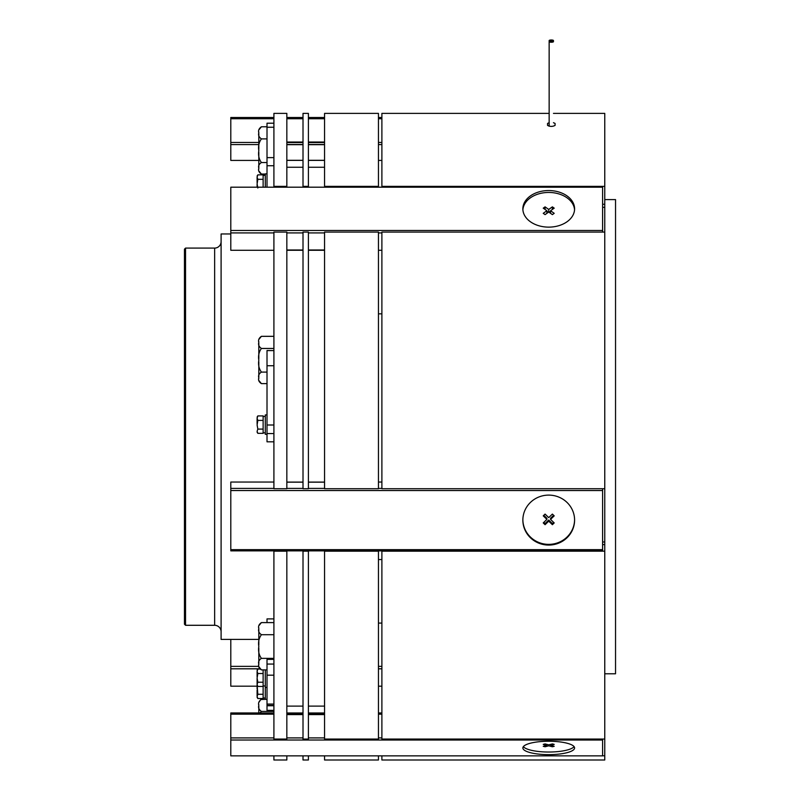 <?xml version="1.0" encoding="UTF-8"?>
<svg xmlns="http://www.w3.org/2000/svg" width="800" height="800" viewBox="0 0 800 800"><rect width="100%" height="100%" fill="white"/><g stroke="black" fill="none" stroke-linecap="round" stroke-linejoin="round"><path stroke-width="1.2" d="M286.84 706.11L303.01 706.11M286.84 167.26L303.01 167.26M230.8 233.97L221.1 233.97L221.1 639.41L258.82 639.41M185.54 625.29L185.54 248.09L184.46 249.17L184.46 624.21L185.54 625.29L214.64 625.29A6.47 6.47 0 0 1 221.1 631.75M185.54 248.09L214.64 248.09L214.64 625.29M221.1 241.62A6.47 6.47 0 0 1 214.64 248.09M273.91 710.37L267.01 710.37L267.01 675.18L273.91 675.18L273.91 664.06L267.01 664.06L267.01 675.18M267.01 704.07L273.91 704.07L273.91 675.18L273.91 739.05L286.84 739.05L286.84 551.18L273.91 551.18L273.91 664.06L273.91 659.36L267.01 659.36L267.01 664.06M267.01 622.6L267.01 618.9L273.91 618.9M265.29 699.31L265.29 669.88M265.29 685.95L263.13 685.95L263.13 669.88L263.13 673.51L257.83 673.51L257.1 671.38L257.83 669.05L259.82 669.05M257.1 685.3L257.83 686.46L263.13 686.46L263.13 682.22L257.83 682.22L257.1 678.07L257.83 673.51M257.83 686.46L257.1 684.44L257.83 682.22M257.83 669.05L257.1 670.21M257.1 676.81L257.1 671.55M257.1 683.82L257.1 678.07M258.82 648.1L258.82 663.36L258.82 648.1M258.82 625.76L261.41 622.6C258.94 624.33 258.08 626.35 258.82 628.66C258.09 630.97 258.95 632.99 261.41 634.71C258.94 638.1 258.08 642.04 258.82 646.54C258.09 651.06 258.95 655 261.41 658.36C258.94 660.01 258.08 661.93 258.82 664.12C258.09 666.32 258.95 668.24 261.41 669.88L267.01 669.88M261.41 658.36L273.91 658.36M258.82 666.72L261.41 669.88M261.41 634.71L273.91 634.71M261.41 622.6L273.91 622.6M258.82 664.88C258.82 667.31 258.82 667.31 258.82 664.88M258.82 644.98L258.82 629.46M258.82 627.86C258.82 625.08 258.82 625.08 258.82 627.86M265.29 698L263.13 698L263.13 686.46M257.1 697.36L257.83 698.52L263.13 698.52M257.83 698.52L257.1 696.5L257.83 694.28L263.13 694.28M257.83 694.28L257.24 686.85M257.1 695.88L257.1 690.13M257.1 688.87L257.1 684.6M258.82 702.48L260.79 699.5L267.01 699.31M261.41 699.31C258.94 701.05 258.08 703.07 258.82 705.37C258.09 707.69 258.95 709.71 261.41 711.43L273.91 711.43M261.41 711.43L259.94 712.96M258.82 712.96L258.82 706.17M258.82 704.57C258.82 701.8 258.82 701.8 258.82 704.57M267.01 705.75L273.91 705.75M548.72 227.13A25.86 18.29 180 0 1 522.86 208.84A25.86 18.29 180 0 1 548.72 190.55A25.86 18.29 180 0 1 574.59 208.84A25.86 18.29 180 0 1 548.72 227.13M602.61 230.48L602.61 187.19L230.8 187.19L230.8 230.48L602.61 230.48L602.61 232.08M230.8 230.48L230.8 232.92L273.91 232.92M286.84 232.92L303.01 232.92M308.4 232.92L324.56 232.92M378.45 232.92L381.89 232.92M286.84 250.29L303.01 250.29M308.4 250.29L324.56 250.29M230.8 232.92L230.8 250.29L273.91 250.29M378.45 250.29L381.89 250.29M548.72 545.07A25.86 24.98 -0 0 1 522.86 520.09A25.86 24.98 -0 0 1 548.72 495.11A25.86 24.98 -0 0 1 574.59 520.09A25.86 24.98 -0 0 1 548.72 545.07M602.61 549.65L602.61 550.87L230.8 550.87L230.8 549.65L602.61 549.65L602.61 490.53L230.8 490.53L230.8 549.65M602.61 488.72L602.61 490.53M273.91 482.05L230.8 482.05L230.8 488.41L273.91 488.41M286.84 488.41L303.01 488.41M308.4 488.41L324.56 488.41M378.45 488.41L381.89 488.41M230.8 488.41L230.8 490.53M378.45 482.05L381.89 482.05M324.56 482.09L308.4 482.09M303.01 482.09L286.84 482.09M548.72 754.64A25.86 6.69 0 0 1 522.86 747.94A25.86 6.69 0 0 1 548.72 741.25A25.86 6.69 0 0 1 574.59 747.94A25.86 6.69 0 0 1 548.72 754.64M230.8 755.86L602.61 755.86L602.61 740.02L230.8 740.02L230.8 755.86M602.61 739.05L602.61 740.02M273.91 712.96L230.8 712.96L230.8 737.91L273.91 737.91M286.84 737.91L303.01 737.91M308.4 737.91L324.56 737.91M378.45 737.91L381.89 737.91M230.8 737.91L230.8 740.02M230.8 714.17L273.91 714.17M378.45 714.17L381.89 714.17M286.84 712.99L303.01 712.99M308.4 712.99L324.56 712.99M324.56 714.14L308.4 714.14M303.01 714.14L286.84 714.14M378.45 712.96L381.89 712.96M522.89 209.79A25.86 18.29 180 0 1 548.72 192.45A25.86 18.29 180 0 1 574.55 209.79M546.89 210.74L543.24 213.33L545.07 214.62L548.72 212.04L552.38 214.62L554.21 213.33L550.55 210.74L554.21 208.16L552.38 206.86L548.72 209.45L545.07 206.86L543.24 208.16L546.89 210.74L546.89 213.33M545.07 209.45L545.07 206.86M548.4 212.27L546.89 211.21M548.72 212.04L548.72 209.45M550.55 211.21L549.05 212.27M552.38 209.45L552.38 206.86M550.55 213.33L550.55 210.74M574.59 519.74A25.86 24.98 -0 0 1 548.72 544.37A25.86 24.98 -0 0 1 522.86 519.74M546.89 519.39L543.24 522.92L545.07 524.69L548.72 521.16L552.38 524.69L554.21 522.92L550.55 519.39L554.21 515.86L552.38 514.09L548.72 517.62L545.07 514.09L543.24 515.86L546.89 519.39L546.89 518.28L543.81 515.3M550.55 519.39L550.55 518.28L553.63 515.3M543.81 522.37L545.07 523.57L548.72 520.04L552.38 523.57L553.63 522.37M552.38 523.57L552.38 524.69M548.72 520.04L548.72 521.16M545.07 523.57L545.07 524.69M574.09 746.64A25.86 6.69 0 0 1 548.72 752.03A25.86 6.69 0 0 1 523.35 746.64M546.89 745.34L543.24 746.28L545.07 746.76L548.72 745.81L552.38 746.76L554.21 746.28L550.55 745.34L554.21 744.39L552.38 743.92L548.72 744.86L545.07 743.92L543.24 744.39L546.89 745.34L546.89 744.39M550.55 744.39L550.55 745.34M552.38 745.81L552.38 746.76M548.72 744.86L548.72 745.81M545.07 745.81L545.07 746.76M551.31 42.23A2.16 0.56 0 0 0 553.46 41.67A2.16 0.56 0 0 0 551.31 41.12A2.16 0.56 0 0 0 553.46 40.56A2.16 0.56 0 0 0 551.31 40A2.16 0.56 0 0 0 549.15 40.56A2.16 0.56 0 0 0 551.31 41.12A2.16 0.56 0 0 0 549.15 41.67A2.16 0.56 0 0 0 551.31 42.23M549.15 122.69L547.54 123.44L547.54 125.39C550.05 126.73 552.56 126.73 555.08 125.39L555.08 123.44L553.46 122.69M604.76 673.78L615.54 673.78L615.54 199.59L604.76 199.59M553.46 113.38L604.76 113.38L604.76 186.36L381.89 186.36L381.89 113.38L549.15 113.38M381.89 755.86L381.89 760L604.76 760L604.76 755.79L602.61 755.79M604.76 232.08L381.89 232.08L381.89 488.72L604.76 488.72L604.76 186.36M604.76 755.79L604.76 739.05L381.89 739.05L381.89 551.18L604.76 551.18L604.76 488.72M604.76 551.18L604.76 739.05M381.89 186.36L381.89 187.19M303.01 113.38L308.4 113.38L308.4 186.36L303.01 186.36L303.01 113.38M303.01 755.86L303.01 760L308.4 760L308.4 755.86M308.4 232.08L303.01 232.08L303.01 488.72L308.4 488.72L308.4 232.08M308.4 187.19L308.4 186.36M308.4 551.18L303.01 551.18L303.01 739.05L308.4 739.05L308.4 550.87M303.01 187.19L303.01 186.36M273.91 113.38L286.84 113.38L286.84 186.36L273.91 186.36L273.91 113.38M273.91 755.86L273.91 760L286.84 760L286.84 755.86M286.84 232.08L273.91 232.08L273.91 488.72L286.84 488.72L286.84 232.08M286.84 186.36L286.84 187.19M273.91 187.19L273.91 186.36M265.29 187.19L265.29 173.86L267.01 173.86M267.01 434.33L265.29 434.33L265.29 414.93L267.01 414.93M263.13 187.19L263.13 175.37L265.29 175.37M265.29 432.82L263.13 432.82L263.13 416.44L265.29 416.44M257.83 188.03L257.1 183.88L257.83 179.32L263.13 179.32M257.83 179.32L257.1 177.19L257.83 174.86L263.13 174.86M257.83 174.86L257.1 176.02M257.1 187.19L257.1 183.88M257.1 182.61L257.1 177.36M257.1 432.17L257.83 433.34L263.13 433.34M257.83 433.34L257.1 431.31L257.83 429.09L263.13 429.09M257.83 429.09L257.1 424.94L257.83 420.39L263.13 420.39M257.83 420.39L257.1 418.26L257.83 415.92L263.13 415.92M257.83 415.92L257.1 417.09M257.1 423.68L257.1 418.43M258.82 167.59L258.82 152.28L258.82 167.59M258.82 129.95L261.41 126.78C258.94 128.52 258.08 130.54 258.82 132.84C258.09 135.16 258.95 137.18 261.41 138.9C258.94 142.28 258.08 146.22 258.82 150.72C258.09 155.25 258.95 159.19 261.41 162.54C258.96 164.14 258.1 166.02 258.82 168.16L258.82 168.3C258.09 170.51 258.95 172.43 261.41 174.07L265.29 174.07M261.41 162.54L267.01 162.54M258.82 170.9L261.41 174.07M261.41 138.9L267.01 138.9M258.82 150.72L258.82 150.13M261.41 126.78L267.01 126.78M258.82 149.17L258.82 133.64L258.82 149.17M258.82 132.05C258.82 129.27 258.82 129.27 258.82 132.05M258.82 169.07C258.82 171.5 258.82 171.5 258.82 169.07M258.82 378.62C258.82 381.05 258.82 381.05 258.82 378.62M258.82 339.5L261.41 336.33C258.94 338.07 258.08 340.09 258.82 342.39C258.09 344.71 258.95 346.73 261.41 348.45C258.94 351.83 258.08 355.77 258.82 360.27C258.09 364.8 258.95 368.74 261.41 372.09C258.94 373.74 258.08 375.66 258.82 377.85C258.09 380.06 258.95 381.98 261.41 383.62L267.01 383.62M258.82 380.45L261.41 383.62M261.41 372.09L267.01 372.09M261.41 348.45L273.91 348.45M261.41 336.33L273.91 336.33M258.82 377.1L258.82 361.83M258.82 358.72L258.82 343.19M258.82 341.6C258.82 338.82 258.82 338.82 258.82 341.6M267.01 187.19L267.01 127.24L273.91 127.24L273.91 157.62L267.01 157.62M267.01 127.24L267.01 123.21L273.91 123.21M273.91 441.81L267.01 441.81L267.01 365.74L273.91 365.74L273.91 425L267.01 425M267.01 350.59L273.91 350.59L267.01 350.51L267.01 365.74M230.8 639.41L230.8 686.18L257.1 686.18M378.45 686.18L381.89 686.18M230.8 668.81L259.59 668.81M378.45 668.81L381.89 668.81M230.8 666.37L258.82 666.37M378.45 666.37L381.89 666.37M378.45 623.09L381.89 623.09M308.4 706.11L324.56 706.11L308.4 706.11M308.4 167.26L324.56 167.26L308.4 167.26M378.45 559.55L381.89 559.55M378.45 313.83L381.89 313.83M324.56 186.36L324.56 113.38L378.45 113.38L378.45 186.36L324.56 186.36L324.56 187.19M324.56 755.86L324.56 760L378.45 760L378.45 755.86M378.45 232.08L324.56 232.08L324.56 488.72L378.45 488.72L378.45 232.08M378.45 187.19L378.45 186.36M378.45 551.18L324.56 551.18L324.56 739.05L378.45 739.05L378.45 550.87M273.91 118.73L230.8 118.73L230.8 117.51L273.91 117.51M286.84 117.51L303.01 117.51M308.4 117.51L324.56 117.51M378.45 117.51L381.89 117.51M286.84 118.73L303.01 118.73M308.4 118.73L324.56 118.73M378.45 118.73L381.89 118.73M286.84 160.38L303.01 160.38M308.4 160.38L324.56 160.38M230.8 118.73L230.8 160.42L258.82 160.42M378.45 160.42L381.89 160.42M230.8 144.58L258.82 144.58M378.45 144.58L381.89 144.58M286.84 142.54L303.01 142.54M308.4 142.54L324.56 142.54M230.8 142.47L258.82 142.47M324.56 144.51L308.4 144.51M303.01 144.51L286.84 144.51M378.45 142.47L381.89 142.47M324.56 249.99L308.4 249.99M303.01 249.99L286.84 249.99M324.56 482.17L308.4 482.17M303.01 482.17L286.84 482.17M324.56 714.59L308.4 714.59M303.01 714.59L286.84 714.59M604.76 544.62L602.61 544.62M604.76 541.98L602.61 541.98M604.76 207.31L602.61 207.31M604.76 204.26L602.61 204.26M267.01 165.74L273.91 165.74M267.01 433.56L273.91 433.56M324.56 160.31L308.4 160.31M303.01 160.31L286.84 160.31M324.56 144.69L308.4 144.69M303.01 144.69L286.84 144.69M324.56 142.05L308.4 142.05M303.01 142.05L286.84 142.05M267.01 705.44L273.91 705.44M265.29 687.45L267.01 687.45M553.46 40.56L553.46 41.67M549.15 126.24L549.15 40.56"/></g></svg>
